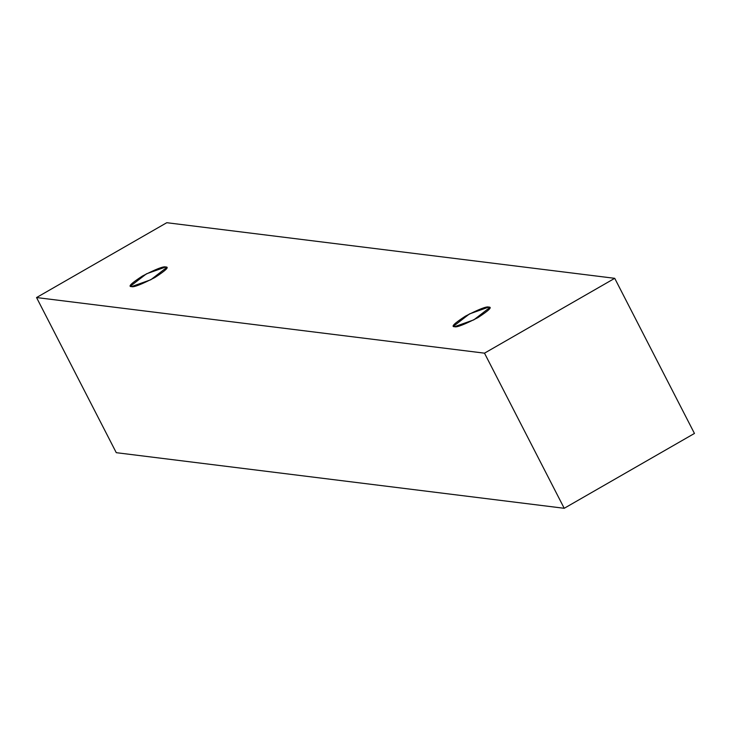 <?xml version="1.0" encoding="UTF-8"?>
<svg xmlns="http://www.w3.org/2000/svg" width="731" height="731" viewBox="0 0 731 731"><rect width="100%" height="100%" fill="white"/><g stroke="black" fill="none" stroke-linecap="round" stroke-linejoin="round"><path stroke-width="1.1" d="M116.275 452.681L564.222 508.292L484.498 353.164L36.55 297.554L116.275 452.681L36.55 297.554L166.778 222.708L614.725 278.319L484.498 353.164L564.222 508.292L694.45 433.446L614.725 278.319L694.45 433.446L564.222 508.292L116.275 452.681M36.55 297.554L484.498 353.164L614.725 278.319L166.778 222.708L36.55 297.554M165.681 266.998C169.574 266.806 165.955 270.324 154.817 277.561C141.275 284.505 133.526 287.521 131.571 286.598C127.678 286.79 131.297 283.272 142.435 276.026C155.977 269.09 163.726 266.075 165.681 266.998L146.438 273.833L130.557 286.077L131.571 286.598L150.805 279.754L166.695 267.509L165.681 266.998L166.522 268.633L165.681 266.998M488.701 307.093C492.593 306.901 488.975 310.428 477.836 317.665C464.295 324.61 456.546 327.616 454.591 326.693C450.698 326.894 454.316 323.367 465.455 316.13C478.988 309.186 486.736 306.17 488.701 307.093L469.457 313.937L453.576 326.181L454.591 326.693L473.825 319.858L489.706 307.614L488.701 307.093L489.542 308.738L488.701 307.093"/></g></svg>
